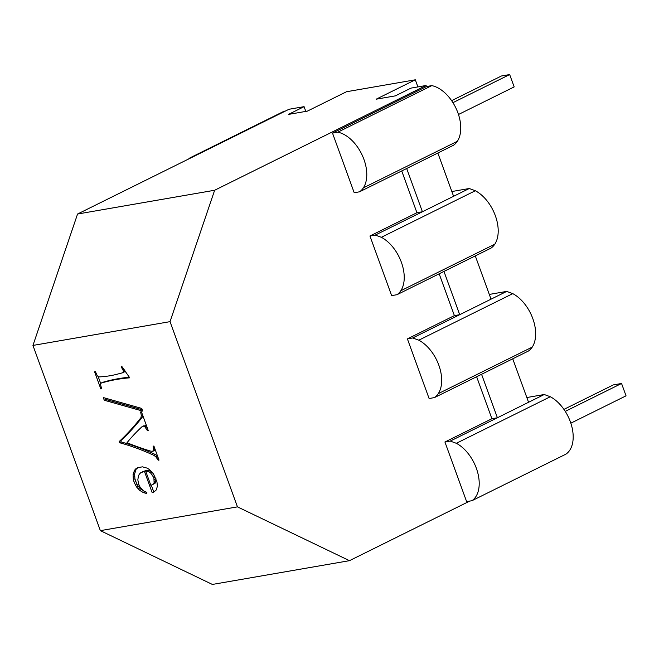 <?xml version="1.0" encoding="UTF-8"?>
<svg xmlns="http://www.w3.org/2000/svg" width="659" height="659" viewBox="0 0 659 659"><rect width="100%" height="100%" fill="white"/><g stroke="black" fill="none" stroke-linecap="round" stroke-linejoin="round"><path stroke-width="0.99" d="M563.931 409.379L613.331 384.905L621.552 383.48L626.05 395.828L570.834 423.177M621.552 383.48L565.249 411.373M101.025 383.134L100.539 384.625L101.651 388.794L100.827 388.942L94.583 371.791L95.415 371.651L97.301 375.754L98.652 376.915A212.041 129.963 -116.4 0 0 102.063 376.717A212.041 129.963 -116.4 0 0 118.463 373.867A317.02 194.306 -116.4 0 0 122.599 372.796L123.332 371.758L123.126 370.201L121.174 366.857L121.684 366.231L129.732 377.813A348.422 213.549 -116.4 0 0 104.089 382.261A348.422 213.549 -116.4 0 0 101.025 383.134L102.59 382.36A348.422 213.549 -116.4 0 1 105.654 381.487A348.422 213.549 -116.4 0 1 129.51 377.195M32.95 345.431L100.357 530.643L237.454 506.862L170.038 321.65L214.645 190.253L77.556 214.027L32.95 345.431L170.038 321.65M144.403 471.317L140.622 472.832L139.337 474.167L138.448 475.889L137.83 479.876L138.728 484.233L140.029 487.017L143.967 491.12L146.875 492.413L146.842 493.517L143.407 492.644L139.757 490.387L136.479 486.886L134.148 482.314L133.349 479.612L133.06 474.612L134.502 470.32L135.861 468.771L137.649 467.668L142.443 466.844L147.287 468.162L149.552 469.653L153.423 473.837L156.957 481.811L157.369 486.26L156.315 489.884L153.885 492.075L152.147 492.594L144.403 471.317L145.968 470.534L142.311 471.885M159.008 460.097L158.185 460.237L155.821 456.753L153.819 455.311A325.95 199.776 -116.4 0 0 151.306 454.175A325.95 199.776 -116.4 0 0 119.674 442.757L119.221 441.514A470.411 288.321 -116.4 0 0 139.189 419.89A470.411 288.321 -116.4 0 0 140.977 417.608L141.314 415.359L140.614 411.957L141.438 411.809L148.217 430.442L147.394 430.582L144.337 426.002L142.22 426.53A344.245 210.995 -116.4 0 0 140.589 428.045A344.245 210.995 -116.4 0 0 126.998 442.733A403.926 247.57 -116.4 0 0 148.497 450.443A403.926 247.57 -116.4 0 0 151.133 451.25L153.226 451.044L153.596 448.812L153.069 446.184L153.901 446.036L159.008 460.097M142.756 411.117L104.27 400.244L103.29 397.558L141.784 408.432L142.756 411.117M134.502 470.32L138.225 467.503M135.861 468.771L137.426 467.997M133.06 474.612L134.625 473.837L136.067 469.546M133.563 472.314L135.128 471.539M237.454 506.862L349.468 560.669L212.379 584.442L100.357 530.643M469.71 501.095L349.468 560.669M332.498 133.102L337.82 132.179A33.181 20.338 -116.4 0 1 343.899 134.403A33.181 20.338 -116.4 0 1 349.945 138.571A33.181 20.338 -116.4 0 1 355.539 144.395A33.181 20.338 -116.4 0 1 360.308 151.488A33.181 20.338 -116.4 0 1 363.916 159.354A33.181 20.338 -116.4 0 1 366.124 167.46A33.181 20.338 -116.4 0 1 366.775 175.261A33.181 20.338 -116.4 0 1 365.836 182.222A33.181 20.338 -116.4 0 1 363.364 187.864A33.181 20.338 -116.4 0 1 359.526 191.81L354.204 192.733L332.498 133.102L426.472 86.543L426.093 85.489L214.645 190.253M471.951 500.708A33.181 20.338 -116.4 0 0 475.79 496.762A33.181 20.338 -116.4 0 0 478.261 491.12A33.181 20.338 -116.4 0 0 479.208 484.159A33.181 20.338 -116.4 0 0 478.549 476.358A33.181 20.338 -116.4 0 0 476.342 468.244A33.181 20.338 -116.4 0 0 472.734 460.377A33.181 20.338 -116.4 0 0 467.972 453.293A33.181 20.338 -116.4 0 0 462.379 447.461A33.181 20.338 -116.4 0 0 456.333 443.293L550.306 396.734A33.181 20.338 -116.4 0 1 556.353 400.903A33.181 20.338 -116.4 0 1 561.946 406.735A33.181 20.338 -116.4 0 1 566.707 413.819A33.181 20.338 -116.4 0 1 570.315 421.686A33.181 20.338 -116.4 0 1 572.523 429.8A33.181 20.338 -116.4 0 1 573.182 437.601A33.181 20.338 -116.4 0 1 572.243 444.561A33.181 20.338 -116.4 0 1 569.763 450.204A33.181 20.338 -116.4 0 1 565.924 454.15L471.951 500.708L466.63 501.631L444.924 442L491.911 418.72L476.63 376.734M550.306 396.734L544.227 394.519L528.559 402.278L512.735 358.801L528.403 351.041A33.181 20.338 -116.4 0 0 532.241 347.095L438.26 393.654A33.181 20.338 -116.4 0 1 434.429 397.599L429.108 398.522L407.402 338.891L454.389 315.612L459.71 314.689L491.037 299.17L475.287 255.906L443.96 271.426L459.71 314.689L412.723 337.968L407.402 338.891M439.166 273.798L454.389 315.612M369.946 235.996L391.652 295.627L396.973 294.705A33.181 20.338 -116.4 0 0 400.812 290.759A33.181 20.338 -116.4 0 0 403.283 285.116A33.181 20.338 -116.4 0 0 404.231 278.156A33.181 20.338 -116.4 0 0 403.572 270.355A33.181 20.338 -116.4 0 0 401.364 262.249A33.181 20.338 -116.4 0 0 397.756 254.382A33.181 20.338 -116.4 0 0 392.995 247.29A33.181 20.338 -116.4 0 0 387.401 241.466A33.181 20.338 -116.4 0 0 381.355 237.298L375.268 235.074L369.946 235.996L416.933 212.717L422.419 211.77L469.249 188.515L451.86 191.53M401.735 170.945L416.933 212.717M426.093 85.489L411.01 88.108L395.351 95.868L376.157 99.196L415.31 79.797L346.519 91.733L307.358 111.132L288.42 114.419L304.079 106.659L288.996 109.27L77.556 214.027M426.472 86.543L431.793 85.621A33.181 20.338 -116.4 0 1 437.881 87.845A33.181 20.338 -116.4 0 1 443.919 92.013A33.181 20.338 -116.4 0 1 449.52 97.837A33.181 20.338 -116.4 0 1 454.282 104.929A33.181 20.338 -116.4 0 1 457.89 112.796A33.181 20.338 -116.4 0 1 460.097 120.902A33.181 20.338 -116.4 0 1 460.748 128.703A33.181 20.338 -116.4 0 1 459.809 135.663A33.181 20.338 -116.4 0 1 457.338 141.306A33.181 20.338 -116.4 0 1 453.499 145.252L406.677 168.506L422.419 211.77L375.268 235.074M305.809 111.396L304.079 106.659M285.528 110.992L284.062 111.247L190.089 157.806A33.181 20.338 -116.4 0 0 188.507 159.058M475.287 255.906L490.947 248.146A33.181 20.338 -116.4 0 0 494.785 244.201A33.181 20.338 -116.4 0 0 497.265 238.558A33.181 20.338 -116.4 0 0 498.204 231.597A33.181 20.338 -116.4 0 0 497.545 223.796A33.181 20.338 -116.4 0 0 495.337 215.691A33.181 20.338 -116.4 0 0 491.729 207.816A33.181 20.338 -116.4 0 0 486.968 200.731A33.181 20.338 -116.4 0 0 481.375 194.907A33.181 20.338 -116.4 0 0 475.328 190.739L469.249 188.515M337.82 132.179L431.793 85.621M359.526 191.81L406.677 168.506M363.364 187.864L457.338 141.306M396.973 294.705L443.96 271.426M400.812 290.759L494.785 244.201M438.26 393.654A33.181 20.338 -116.4 0 0 440.739 388.011A33.181 20.338 -116.4 0 0 441.678 381.05A33.181 20.338 -116.4 0 0 441.019 373.249A33.181 20.338 -116.4 0 0 438.812 365.144A33.181 20.338 -116.4 0 0 435.204 357.269A33.181 20.338 -116.4 0 0 430.442 350.184A33.181 20.338 -116.4 0 0 424.849 344.36A33.181 20.338 -116.4 0 0 418.803 340.192L412.723 337.968M418.803 340.192L512.776 293.634L506.697 291.41L491.037 299.17M417.905 86.914L415.31 79.797M544.227 394.519L526.838 397.534M191.555 157.55L190.089 157.806M456.333 443.293L450.245 441.077L497.397 417.765L481.572 374.296L512.735 358.801M491.911 418.72L497.397 417.765L528.559 402.278M434.429 397.599L481.572 374.296M506.697 291.41L489.308 294.425M532.241 347.095A33.181 20.338 -116.4 0 0 534.713 341.453A33.181 20.338 -116.4 0 0 535.652 334.492A33.181 20.338 -116.4 0 0 535.001 326.691A33.181 20.338 -116.4 0 0 532.793 318.577A33.181 20.338 -116.4 0 0 529.185 310.71A33.181 20.338 -116.4 0 0 524.416 303.626A33.181 20.338 -116.4 0 0 518.822 297.802A33.181 20.338 -116.4 0 0 512.776 293.634M122.599 372.796L124.164 372.022L124.848 370.564M123.332 371.758L124.905 370.984M119.221 441.514L120.786 440.731A470.411 288.321 -116.4 0 0 140.754 419.116A470.411 288.321 -116.4 0 0 142.542 416.834L142.756 415.425M140.977 417.608L142.542 416.834M153.572 450.204L155.129 449.43M153.596 448.812L154.708 448.26M142.22 426.53L143.514 425.895M135.194 484.736L136.759 483.961L134.914 478.829L134.625 473.837M134.148 482.314L135.713 481.54M450.245 441.077L444.924 442M153.209 446.769L154.017 446.365M153.226 451.044L154.791 450.27L155.137 449.438M133.349 479.612L134.914 478.829M132.986 477.042L134.56 476.268M143.407 492.644L144.972 491.869L139.568 487.998L136.759 483.961M139.757 490.387L141.323 489.604M145.178 426.604L146.57 425.912M146.471 425.632L145.079 425.121M144.337 426.002L145.903 425.228M152.147 492.594L153.712 491.82L151.29 485.156M152.682 451.399L154.791 450.27M157.616 456.25L155.384 454.537A325.95 199.776 -116.4 0 0 152.872 453.4A325.95 199.776 -116.4 0 0 121.24 441.975L120.786 440.731M141.314 415.359L142.509 414.758M154.75 491.507L153.712 491.82M146.57 492.273L144.972 491.869M151.99 472.042L149.865 470.74L147.27 470.312L145.672 471.103L150.862 485.362L153.382 484.167L154.115 482.932L153.893 477.717L150.631 472.981L148.267 471.531L145.672 471.103M153.382 484.167L154.98 483.376L155.713 482.141L155.952 478.755M155.227 477.058L153.893 477.717M153.827 474.513L152.567 475.139M119.674 442.757L121.24 441.975M121.174 366.857L121.882 366.511M453.581 196.275L437.84 153.012M155.821 456.753L157.386 455.979M153.819 455.311L155.384 454.537M100.728 383.596L98.133 376.47M157.007 458.178L158.119 457.634M381.355 237.298L475.328 190.739M158.185 460.237L158.926 459.867M155.713 482.141L154.115 482.932M104.27 400.244L105.835 399.469L105.358 398.135M149.865 470.74L148.267 471.531M123.126 370.201L124.197 369.674M156.035 480.535L154.437 481.325M122.409 368.743L123.225 368.34M100.827 388.942L101.585 388.563M136.479 486.886L138.044 486.111M138.003 488.772L139.568 487.998M142.262 409.758L105.835 399.469M155.952 478.739L154.354 479.53M152.138 472.231L150.631 472.981M147.394 430.582L148.135 430.212M146.158 428.029L147.163 427.534M458.475 114.493L514.168 86.906L509.671 74.558L501.45 75.983L451.621 100.662M509.671 74.558L452.939 102.664"/></g></svg>
